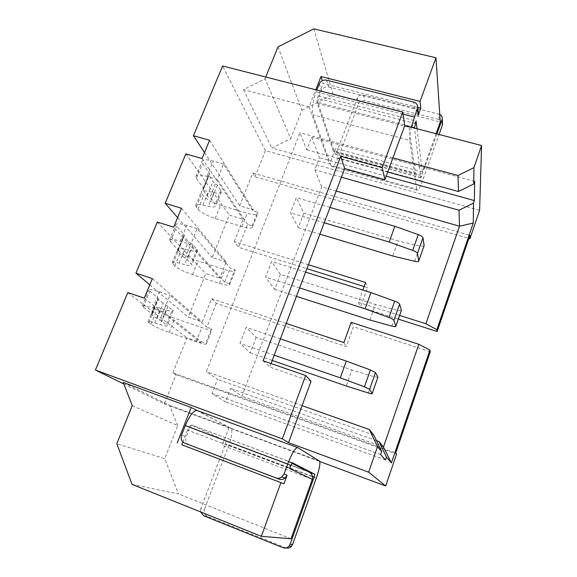 <?xml version="1.0" encoding="UTF-8"?>
<svg xmlns="http://www.w3.org/2000/svg" width="577" height="577" viewBox="0 0 577 577"><rect width="100%" height="100%" fill="white"/><g stroke="black" fill="none" stroke-linecap="round" stroke-linejoin="round"><path stroke-width="0.43" stroke-dasharray="2.88 2.16" d="M364.166 286.538L367.571 287.606L360.531 307.072L398.332 319.124M252.156 225.787L257.544 212.134L252.964 210.771L223.501 164.041L217.248 179.36L206.977 176.353C199.858 174.427 196.101 174.535 195.704 176.685L196.411 178.38L203.364 187.943L203.58 188.455L202.779 189.444L203.082 190.165L207.179 195.762L211.608 199.281L215.827 205.65C215.618 207.179 213.101 207.417 208.275 206.357L202.844 205.102C198.185 204.092 195.776 204.294 195.603 205.708L197.998 209.328C201.258 212.697 206.999 215.748 215.214 218.474L241.922 226.624C248.572 228.535 252.113 228.6 252.553 226.826L252.156 225.787L247.569 224.395L238.496 247.309L306.906 268.666M252.964 210.771L253.325 209.862L239.671 205.78L252.791 172.963L469.952 235.308M399.637 315.417L358.447 302.341L362.89 290.065M336.211 191.037L321.692 186.898L314.804 169.768L319.427 157.745L311.667 137.211L306.769 149.804L299.925 132.775L206.292 371.588L217.536 379.37L212.033 393.521L225.477 401.888L230.649 388.444L241.842 396.19L321.692 186.898M308.392 264.728L234.262 241.691L238.496 247.309M181.474 208.254L226.206 261.944L219.779 278.092L173.655 227.15M225.831 262.888L197.146 228.629L190.698 244.439L180.349 241.164C173.194 239.022 169.53 238.77 169.35 240.4L177.947 249.848L178.206 250.274L177.521 250.966L177.889 251.55L182.447 256.275L187.114 259.412L191.852 264.735C191.802 265.903 189.364 265.86 184.539 264.598L179.115 263.126C174.47 261.922 172.126 261.857 172.097 262.939L174.795 265.961C178.307 268.875 184.214 271.76 192.502 274.623L219.375 283.379C226.061 285.464 229.531 285.839 229.79 284.504L229.3 283.668L234.846 269.625L230.237 268.154L225.831 262.888M229.3 283.668L224.684 282.167L190.698 244.439M430.254 351.739L353.434 326.733L346.265 346.575L216.288 303.365L211.586 298.706L202.339 321.959L188.268 317.177L205.78 273.556L219.779 278.092M216.288 303.365L206.862 327.173L169.941 295.316L163.284 311.645L152.855 308.089C145.671 305.709 142.108 305.067 142.158 306.156L151.744 313.679L151.924 314.826L156.958 318.612L161.885 321.339L167.179 325.558C167.287 326.344 164.935 325.998 160.125 324.526L154.708 322.832C150.063 321.411 147.806 321.072 147.928 321.8L150.936 324.195C154.723 326.618 160.795 329.33 169.155 332.338L196.202 341.721C202.916 343.993 206.306 344.693 206.378 343.827L205.794 343.2L211.499 328.753L206.862 327.173M144.272 298.143L200.767 342.55L201.149 341.584L163.284 311.645M152.364 278.59L202.339 321.959M226.206 261.944L212.228 257.493L229.249 215.106L243.155 219.31L234.262 241.691M211.586 298.706L286.221 323.445M263.119 360.791L269.769 367.015L311.017 381.325M271.082 363.546L269.769 367.015M302.103 405.645L206.292 371.588M392.923 157.903L299.925 132.775M280.386 274.378L274.645 289.344L265.622 277.09L271.659 261.475L280.386 274.378L375.418 304.461L369.857 319.997M303.863 213.129L298.295 227.663L290.491 212.783L296.347 197.644L303.863 213.129L398.152 240.955L392.757 256.022M256.188 337.48L250.274 352.908L239.96 343.459L246.191 327.339L256.188 337.48L351.977 369.958L346.243 385.984M123.889 384.008L164.351 403.871L175.992 374.704L172.891 372.814L395.728 452.995M172.891 372.814L186.912 337.747L200.767 342.55M201.149 341.584L205.794 343.2M383.445 447.074L241.842 396.19M172.855 264.071L178.524 250.252L180.421 252.228C183.875 255.25 189.739 258.179 198.012 261.013L224.842 269.618C231.521 271.659 235.005 271.955 235.308 270.512L234.846 269.625M177.608 217.601L212.228 257.493M204.532 152.537L239.671 205.78M209.617 140.254L253.325 209.862M424.016 245.997L420.085 246.04L398.152 240.955M298.295 227.663L319.932 234.161M274.645 289.344L296.448 296.362M401.303 310.671L397.43 310.368L375.418 304.461M299.629 287.937L265.622 277.09M305.601 272.113L271.659 261.475M417.683 107.336L323.106 83.413L322.255 80.686M442.472 122.75L439.119 119.598L364.852 100.658C361.967 100.203 359.897 101.242 358.634 103.759L338.028 157.968C335.482 164.33 333.326 167.128 331.566 166.364L330.909 165.332L416.695 189.162L417.034 190.129C418.166 190.72 419.948 187.734 422.386 181.156L439.054 134.491M439.761 114.405L363.539 94.974C360.625 94.527 358.526 95.573 357.25 98.119L336.362 152.941L335.287 154.333L317.804 102.367L318.338 98.573L319.312 96.078L416.089 120.975C414.026 124.697 411.653 126.781 408.97 127.221L415.469 173.28L333.196 150.813L317.191 103.391C316.773 101.516 317.134 98.992 318.259 95.811L323.106 83.413M277.991 46.903L301.908 110.294L290.75 138.631L265.031 78.818L243.472 89.666L309.099 106.817L315.778 89.803M265.759 77.022L265.031 78.818M301.908 110.294L333.239 94.606L313.773 28.85M333.239 94.606L440.265 121.963M436.061 133.72L422.35 172.011L335.59 148.404L329.611 164.077L271.875 148.051L290.75 138.631M335.59 148.404C334.739 150.525 334.018 151.448 333.434 151.188L333.196 150.813M417.048 128.786L422.35 172.011C420.979 174.312 419.154 174.968 416.875 173.987L415.469 173.28M436.926 133.943L420.885 177.788L414.466 128.116M317.191 103.391L408.97 127.221M318.259 95.811L319.312 96.078L321.447 90.618C322.94 87.69 325.349 86.485 328.666 86.997L414.445 108.757L418.21 112.082M330.909 165.332L312.929 114.845C311.63 109.277 312.698 101.631 316.131 91.902L316.845 90.077M411.278 127.286C409.886 133.273 409.345 137.622 409.663 140.341L312.929 114.845M416.695 189.162L409.663 140.341M309.099 106.817L329.611 164.077M252.791 172.963L254.955 176.764L468.892 238.402M254.955 176.764L265.391 150.604L479.602 210.338M243.472 89.666L271.875 148.051M265.391 150.604L222.607 65.994M387.73 172.061L306.769 149.804M474.662 181.329L311.667 137.211M386.215 176.201L319.427 157.745M330.015 207.439L296.347 197.644M324.231 222.78L290.491 212.783M196.238 207.093L201.748 193.648L203.472 195.964C206.674 199.44 212.379 202.527 220.58 205.224L247.237 213.238C253.88 215.106 257.443 215.098 257.919 213.223L257.544 212.134M223.501 164.041L213.238 161.098C206.133 159.223 202.354 159.418 201.907 161.683L202.577 163.457L209.35 173.36L209.552 173.893L208.73 174.954L209.018 175.696L213.014 181.503L215.567 183.616L209.768 197.824M247.569 224.395L217.248 179.36M201.748 193.648L201.149 192.206C201.351 190.713 203.782 190.453 208.441 191.42L213.872 192.624C218.697 193.634 221.236 193.331 221.474 191.723L217.378 185.109L215.567 183.616M202.051 158.531L243.155 219.31M185.844 153.871L229.249 215.106M197.146 228.629L186.818 225.427C179.671 223.335 175.985 223.169 175.754 224.929L184.113 234.825L184.366 235.265L183.652 236.036L184.005 236.649L188.448 241.59L191.146 243.48L185.174 258.114M178.524 250.252L177.803 249.055C177.867 247.894 180.226 247.894 184.878 249.055L190.302 250.468C195.12 251.68 197.579 251.659 197.673 250.404L193.057 244.821L191.146 243.48M341.425 177.24L314.804 169.768M286.091 547.948L207.352 516.314C204.547 514.821 203.594 512.441 204.503 509.174L200.839 508.561L225.549 443.713L225.917 440.893L223.854 439.926L308.19 471.589M291.717 463.201L287.072 460.843C289.733 462.184 290.548 464.737 289.524 468.517L187.518 430.089C189.011 426.598 190.352 424.917 191.535 425.054L222.989 439.638C223.551 440.496 223.306 442.393 222.26 445.314L312.323 479.307M287.072 460.843L191.759 425.061L189.754 427.579L186.097 436.948L181.589 435.087M132.025 484.384L178.524 493.919L164.733 458.636L116.799 443.691M291.039 538.767L178.524 493.919M189.306 444.917C186.104 443.287 185.037 440.626 186.097 436.948M187.518 430.089L182.887 441.924M222.873 439.559L191.535 425.054M200.839 508.561L200.565 511.907M319.398 460.98L231.009 428.293C232.646 430.86 231.918 436.493 228.831 445.192L204.503 509.174M148.816 322.658L154.643 308.45L153.792 307.519C153.706 306.704 155.985 306.978 160.63 308.349L166.046 309.986C170.864 311.407 173.237 311.681 173.165 310.801L172.393 309.907L166.378 324.736M151.924 314.826L158.228 299.463L172.393 309.907M158.228 299.463L157.809 298.987L158.401 298.525L158.105 298.179L148.765 290.181C148.765 288.962 152.357 289.51 159.533 291.832L169.941 295.316M211.499 328.753L212.055 329.438C211.939 330.419 208.528 329.799 201.82 327.57L174.817 318.338C166.472 315.367 160.442 312.611 156.728 310.065L154.643 308.45M377.863 377.416L374.055 376.738L351.977 369.958M132.248 405.653L177.738 425.617L164.733 458.636M177.738 425.617L169.595 405.328L123.276 382.414M196.721 410.377L229.105 427.391L169.595 405.328M229.105 427.391L222.26 445.314M230.728 428.098L197.421 410.579M175.992 374.704L396.55 454.121M164.351 403.871L319.766 461.528M280.4 338.865L246.191 327.339M274.234 355.201L239.96 343.459M250.274 352.908L272.243 360.481M376.471 440.669L230.649 388.444M385.458 459.97L225.477 401.888M380.589 454.532L212.033 393.521M373.817 435.123L217.536 379.37M127.82 292.575L186.912 337.747M149.796 284.807L188.268 317.177M157.319 222.051L205.78 273.556M224.684 282.167L230.237 268.154M351.198 322.348L353.434 326.733M358.447 302.341L360.531 307.072M365.623 282.514L367.571 287.606M343.885 342.558L346.265 346.575M174.795 265.961L180.421 252.228M192.502 274.623L198.012 261.013M219.375 283.379L224.842 269.618M414.712 261.294L420.085 246.04M391.884 326.106L397.43 310.368M363.539 94.974L364.852 100.658M439.119 119.598L438.736 114.03M357.25 98.119L358.634 103.759M415.151 123.55L318.338 98.573M414.373 127.402L317.804 102.367M420.828 177.608L335.172 154.146M421.773 176.295L336.362 152.941M422.386 181.156L338.028 157.968M319.29 83.845L321.447 90.618M326.611 80.174L328.666 86.997M403.042 114.167L316.131 91.902M414.445 108.757L413.622 102.071M197.998 209.328L203.472 195.964M215.214 218.474L220.58 205.224M241.922 226.624L247.237 213.238M206.977 176.353L213.238 161.098M196.411 178.38L202.577 163.457M203.364 187.943L209.35 173.36M203.241 188.874L209.206 174.341M203.082 190.165L209.018 175.696M207.179 195.762L213.014 181.503M217.378 185.109L211.608 199.281M220.941 190.323L215.264 204.308M213.872 192.624L208.275 206.357M202.844 205.102L208.441 191.42M180.349 241.164L186.818 225.427M170.215 241.785L176.576 226.386M177.947 249.848L184.113 234.825M177.918 250.562L184.07 235.589M177.889 251.55L184.005 236.649M182.447 256.275L188.448 241.59M193.057 244.821L187.114 259.412M197.017 249.25L191.175 263.646M190.302 250.468L184.539 264.598M179.115 263.126L184.878 249.055M207.352 516.314L203.717 515.795M282.99 547.696L285.601 547.782M290.635 465.473L189.754 427.579M292.308 462.725L191.759 425.061M309.496 472.26L225.867 440.857M312.503 476.451L225.549 443.713M316.297 478.131L228.831 445.192M154.708 322.832L160.63 308.349M166.046 309.986L160.125 324.526M168.008 306.308L161.885 321.339M165.988 305.139L159.843 320.213M156.958 318.612L163.147 303.48M151.816 314.155L158.156 298.72M151.744 313.679L158.105 298.179M143.183 307.209L149.746 291.32M196.202 341.721L201.82 327.57M169.155 332.338L174.817 318.338M150.936 324.195L156.728 310.065M152.855 308.089L159.533 291.832M368.335 392.98L374.055 376.738M416.875 173.987L333.434 151.188M335.287 154.333L420.885 177.788M331.566 166.364L417.034 190.129M252.553 226.826L257.919 213.223M195.704 176.685L201.907 161.683M203.58 188.455L209.552 173.893M202.779 189.444L208.73 174.954M221.474 191.723L215.827 205.65M195.603 205.708L201.149 192.206M169.35 240.4L175.754 224.929M178.206 250.274L184.366 235.265M177.521 250.966L183.652 236.036M197.673 250.404L191.852 264.735M172.097 262.939L177.803 249.055M229.79 284.504L235.308 270.512M222.989 439.638L308.738 471.835M309.56 472.303L225.917 440.893M147.928 321.8L153.792 307.519M173.165 310.801L167.179 325.558M151.491 314.378L157.809 298.987M152.054 313.996L158.401 298.525M206.378 343.827L212.055 329.438M142.158 306.156L148.765 290.181M319.579 461.146L231.009 428.293"/><path stroke-width="0.87" d="M398.332 319.124L437.15 331.501L469.952 235.308L469.938 238.705L479.602 210.338L481.586 145.534L473.948 167.626L473.739 183.998L458.463 191.514L387.73 172.061M306.906 268.666L364.166 286.538M286.221 323.445L343.885 342.558L351.198 322.348L418.83 344.296L429.923 350.051L391.422 462.905L386.439 457.099L379.024 441.585L376.471 440.669M418.83 344.296L383.445 447.074L391.422 462.905M362.89 290.065L365.623 282.514L308.392 264.728M341.425 177.24L459.011 210.223L459.48 226.206L425.898 323.762L399.637 315.417M459.011 210.223L473.501 203.111L473.255 223.054L459.48 226.206L336.211 191.037M429.923 350.051L430.254 351.739L395.728 452.995L396.55 454.121L385.696 485.985L368.66 472.202L288.536 442.66L311.017 381.325L305.666 375.504L282.333 438.852L288.536 442.66M381.635 451.495L377.488 446.663L369.338 429.555L373.817 435.123L381.635 451.495L380.589 454.532L385.458 459.97L386.439 457.099M377.488 446.663L368.66 472.202M282.333 438.852L95.414 370.03L127.82 292.575L144.272 298.143L152.364 278.59L135.941 273.152L157.319 222.051L173.655 227.15L181.474 208.254L165.173 203.277L177.608 217.601M165.173 203.277L185.844 153.871L202.051 158.531L209.617 140.254L193.439 135.718L222.607 65.994L402.717 112.017L382.205 167.705L340.74 156.338L263.119 360.791L305.666 375.504M340.74 156.338L344.693 168.571L271.082 363.546M402.717 112.017L404.765 125.598L384.917 179.735L344.693 168.571M473.255 223.054L436.883 329.655L425.898 323.762M437.15 331.501L436.883 329.655M473.501 203.111L474.373 200.565L474.662 181.329L473.739 183.998M193.439 135.718L204.532 152.537M319.932 234.161L392.757 256.022L414.712 261.294C417.279 261.864 418.621 261.763 418.743 261.006L417.445 253.469C417.092 252.495 415.498 251.471 412.678 250.404L389.165 242.008L324.231 222.78M418.736 260.955L424.131 245.593L422.984 237.738L417.445 253.469M424.131 245.593L424.016 245.997M296.448 296.362L369.857 319.997L391.884 326.106C394.459 326.784 395.772 326.834 395.829 326.257L393.911 320.3C393.471 319.514 391.826 318.583 388.963 317.494L365.111 308.825L370.953 292.589L394.726 301.194C397.575 302.276 399.212 303.235 399.63 304.065L393.911 320.3M395.815 326.214L401.303 310.671M401.383 310.368L399.63 304.065M365.111 308.825L299.629 287.937M370.953 292.589L305.601 272.113M382.205 167.705L384.917 179.735M417.683 107.336L420.77 108.123L420.042 101.422L320.978 76.553L322.255 80.686M414.466 128.116L416.089 120.975L417.048 128.786M436.061 133.72L440.265 121.963L435.974 57.772L313.773 28.85L277.991 46.903L265.759 77.022M442.472 122.75L442.357 125.231L442.018 119.72L436.926 133.943M442.018 119.72L442.234 118.84C442.4 116.886 441.578 115.407 439.761 114.405M439.054 134.491L442.357 125.231M411.278 127.286L417.676 107.445C417.734 104.747 416.385 102.951 413.622 102.071L326.611 80.174C323.243 79.662 320.805 80.888 319.29 83.845L316.845 90.077M435.974 57.772L420.042 101.422M420.77 108.123L418.152 115.306L417.387 108.707M418.21 112.082L418.152 115.306M315.778 89.803L320.978 76.553M468.892 238.402L469.938 238.705M481.586 145.534L404.765 125.598M458.463 191.514L457.987 175.487L392.923 157.903M474.373 200.565L386.215 176.201M457.987 175.487L473.948 167.626M389.165 242.008L394.819 226.292L330.015 207.439M394.819 226.292L418.26 234.623C421.073 235.683 422.645 236.721 422.984 237.738M200.565 511.907L203.717 515.795L282.99 547.696C285.29 548.489 287.303 547.977 289.019 546.167L290.101 544.306L292.611 544.436L316.297 478.131C319.362 469.144 320.459 463.482 319.579 461.146L297.804 447.637C295.402 447.449 292.034 452.916 287.707 464.031L284.086 473.941L281.944 476.919C280.061 478.319 278.035 478.643 275.871 477.893L184.835 443.186C181.589 441.528 180.507 438.83 181.589 435.087L185.318 425.581C189.891 414.971 193.922 409.966 197.421 410.579L297.516 447.528M284.086 473.941L287.079 475.232L284.973 478.16C283.119 479.53 281.129 479.855 279.001 479.119L184.835 443.186M291.717 463.201L308.738 471.835C311.912 473.753 313.109 476.241 312.323 479.307L291.039 538.767L261.323 536.307L132.025 484.384L116.799 443.691L132.248 405.653L123.276 382.414L191.153 407.456L196.721 410.377M292.611 544.436L291.551 546.268C290.022 547.905 288.204 548.467 286.091 547.948M181.784 444.752L283.956 483.8L181.784 444.752L182.887 441.924M287.079 475.232L283.956 483.8M290.101 544.306L314.155 477.071L314.703 474.236L292.308 462.725L289.524 468.517L312.323 479.307M370.412 369.958L375.504 372.562L369.597 389.338L364.455 386.799L340.264 377.834L346.301 361.065L370.412 369.958L364.455 386.799M272.243 360.481L346.243 385.984L368.335 392.98C370.91 393.774 372.194 393.976 372.179 393.593L369.597 389.338M377.906 377.207L372.165 393.572L377.906 377.207L375.504 372.562M383.445 447.074L379.024 441.585M369.338 429.555L302.103 405.645M191.153 407.456L177.197 443.021M280.905 482.653L261.323 536.307M319.766 461.528L385.696 485.985M346.301 361.065L280.4 338.865M340.264 377.834L274.234 355.201M95.414 370.03L123.889 384.008M135.941 273.152L149.796 284.807M394.726 301.194L388.963 317.494M414.336 117.059L403.042 114.167M418.26 234.623L412.678 250.404M275.871 477.893L279.001 479.119M314.667 474.2L309.496 472.26M314.155 477.071L312.503 476.451M287.707 464.031L185.318 425.581M418.743 261.006L424.138 245.643M395.829 326.257L401.397 310.412M442.573 124.365L442.234 118.84M418.44 114.066L417.676 107.445M281.944 476.919L284.973 478.16M289.019 546.167L291.551 546.268M314.703 474.236L309.56 472.303"/></g></svg>
